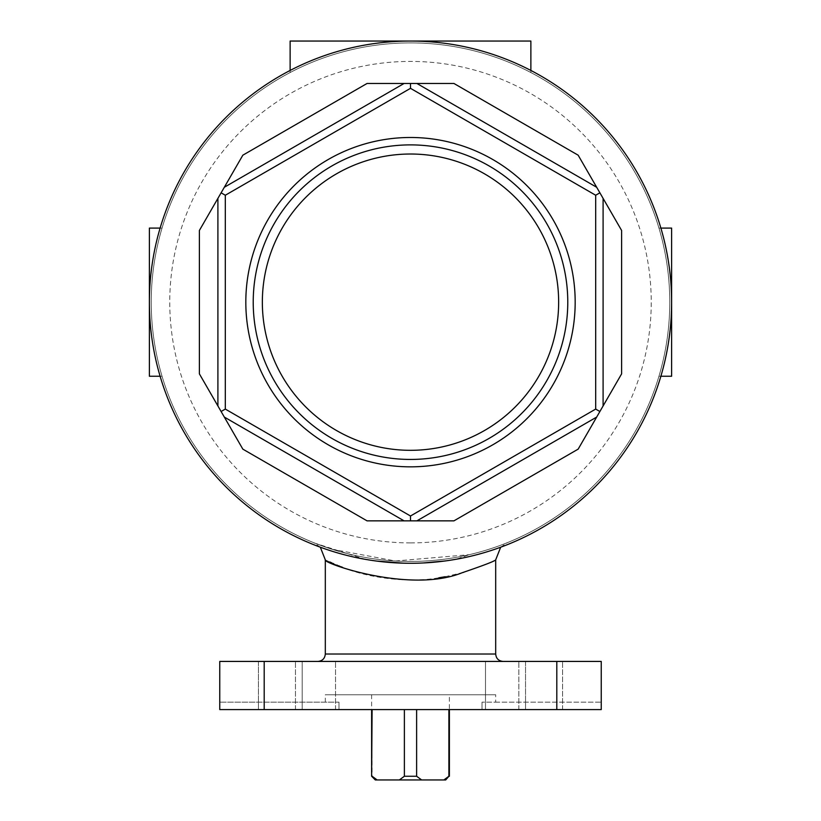 <?xml version="1.0" encoding="UTF-8"?>
<svg xmlns="http://www.w3.org/2000/svg" width="821" height="821" viewBox="0 0 821 821"><rect width="100%" height="100%" fill="white"/><g stroke="black" fill="none" stroke-linecap="round" stroke-linejoin="round"><path stroke-width="0.62" stroke-dasharray="4.11 3.08" d="M351.737 554.678A259.262 259.262 0 0 1 196.496 155.816A259.262 259.262 0 0 1 624.504 155.816A259.262 259.262 0 0 1 469.263 554.678L395.455 560.989L331.674 549.157L314.751 543.102L364.945 559.275A261.119 261.119 0 0 1 410.5 41.05A261.119 261.119 0 0 1 636.634 432.718A261.119 261.119 0 0 1 184.366 432.718A261.119 261.119 0 0 1 410.5 41.05A261.119 261.119 0 0 1 636.634 432.718A261.119 261.119 0 0 1 184.366 432.718A261.119 261.119 0 0 1 410.5 41.05A261.119 261.119 0 0 1 456.055 559.275L469.263 554.678A259.262 259.262 0 0 0 612.743 139.95A259.262 259.262 0 0 0 176.751 190A259.262 259.262 0 0 0 469.263 554.678A259.262 259.262 0 0 0 612.743 139.95A259.262 259.262 0 0 0 176.751 190A259.262 259.262 0 0 0 469.263 554.678L469.263 554.678M290.131 70.452L290.131 72.535A259.262 259.262 0 0 1 530.869 72.535L530.869 41.05L290.131 41.05L290.131 72.535A259.262 259.262 0 0 1 530.869 72.535L530.869 70.452M660.884 228.094L658.955 228.094A259.262 259.262 0 0 1 658.955 376.244L660.884 376.244M658.955 228.094A259.262 259.262 0 0 1 658.955 376.244L671.619 376.244L671.619 228.094L658.955 228.094M160.116 228.094L162.045 228.094A259.262 259.262 0 0 0 162.045 376.244L160.116 376.244M162.045 228.094A259.262 259.262 0 0 0 162.045 376.244L149.381 376.244L149.381 228.094L162.045 228.094M317.901 661.428L503.099 661.428L317.901 661.428M449.385 776.245L443.874 779.95L421.645 779.95L416.616 776.245L404.384 776.245L399.355 779.95L377.126 779.95L372.098 776.245L372.098 709.58L404.384 709.58L372.098 709.58M421.645 779.95L399.355 779.95M404.384 776.245L404.384 709.58M448.902 776.245L448.902 709.58L416.616 709.58L448.902 709.58M416.616 776.245L416.616 709.58M445.69 779.95L443.874 779.95M377.126 779.95L375.31 779.95M410.5 520.853L404.086 520.853L224.318 417.068L242.842 449.138L199.39 373.873L217.904 405.954L217.904 198.374L199.39 230.455L242.842 155.19L224.318 187.27L404.086 83.475L367.049 83.475L453.951 83.475L416.914 83.475L596.682 187.27L578.158 155.19L621.61 230.455L603.096 198.374L603.096 405.954L621.61 373.873L578.158 449.138L596.682 417.068L416.914 520.853L453.951 520.853L367.049 520.853L404.086 520.853L224.318 417.068L404.086 520.853L416.914 520.853L596.682 417.068L416.914 520.853L410.5 520.853L410.5 515.999L225.313 409.084L225.313 195.244L410.5 88.329L595.687 195.244L595.687 409.084L410.5 515.999M325.311 559.86L329.755 561.975M331.961 562.97L333.028 563.442M333.583 563.688L334.876 564.243M335.214 564.386L336.805 565.064M337.523 565.351L338.519 565.761M339.925 566.326L340.879 566.706M342.501 567.321C363.251 576.126 404.445 583.947 438.825 577.799M445.198 576.711L462.839 572.545M463.814 572.258L486.514 564.078M486.709 563.996L495.689 559.86M366.618 559.563L376.439 561.051M403.593 563.185L405.553 563.237M409.463 563.278L411.424 563.278M415.344 563.237L423.215 562.97M445.711 560.897L450.996 560.117M599.884 192.822L603.096 198.374L603.096 405.954L603.096 198.374L596.682 187.27L416.914 83.475L596.682 187.27L599.884 192.822L595.687 195.244M221.116 192.822L224.318 187.27L404.086 83.475L224.318 187.27L217.904 198.374L217.904 405.954L217.904 198.374L221.116 192.822L225.313 195.244M258.42 709.58L295.457 709.58L258.42 709.58L295.457 709.58L258.42 709.58L258.42 661.428L295.457 661.428L258.42 661.428L295.457 661.428L258.42 661.428L258.42 709.58M485.498 709.58L518.831 709.58L485.498 709.58L518.831 709.58L485.498 709.58L485.498 661.428L518.831 661.428L485.498 661.428L518.831 661.428L485.498 661.428L485.498 709.58M525.543 709.58L562.58 709.58L525.543 709.58L562.58 709.58L525.543 709.58L525.543 661.428L562.58 661.428L525.543 661.428L562.58 661.428L525.543 661.428L525.543 709.58M302.2 709.58L335.532 709.58L302.2 709.58L335.532 709.58L302.2 709.58L302.2 661.428L335.532 661.428L302.2 661.428L335.532 661.428L302.2 661.428L302.2 709.58M219.761 709.58L482.009 709.58L219.761 709.58L219.761 661.428L601.239 661.428L601.239 709.58L219.761 709.58L219.761 702.171L219.761 709.58M410.5 42.897A259.262 259.262 0 0 1 635.033 431.795A259.262 259.262 0 0 1 185.967 431.795A259.262 259.262 0 0 1 410.5 42.897A259.262 259.262 0 0 1 635.033 431.795A259.262 259.262 0 0 1 185.967 431.795A259.262 259.262 0 0 1 410.5 42.897M495.689 702.171L601.239 702.171L601.239 709.58L601.239 702.171L482.009 702.171L495.689 702.171L495.689 694.761L325.311 694.761L495.689 694.761M410.5 83.475L416.914 83.475L404.086 83.475L410.5 83.475L410.5 88.329M599.884 411.506L596.682 417.068L603.096 405.954L599.884 411.506L595.687 409.084M221.116 411.506L224.318 417.068L221.116 411.506L225.313 409.084M410.5 466.841A164.682 164.682 0 0 0 553.118 219.823A164.682 164.682 0 0 0 267.882 219.823A164.682 164.682 0 0 0 410.5 466.841M338.991 702.171L338.991 709.58L338.991 702.171L219.761 702.171L338.991 702.171M482.009 702.171L482.009 709.58L482.009 702.171M449.385 694.761L371.615 694.761L449.385 694.761L449.385 709.58M410.5 154.02A148.149 148.149 0 0 0 262.351 302.169A148.149 148.149 0 0 0 410.5 450.319A148.149 148.149 0 0 0 558.649 302.169A148.149 148.149 0 0 0 410.5 154.02M410.5 144.896A157.273 157.273 0 0 1 546.704 380.8A157.273 157.273 0 0 1 274.296 380.8A157.273 157.273 0 0 1 410.5 144.896A157.273 157.273 0 0 0 253.227 302.169A157.273 157.273 0 0 0 410.5 459.442A157.273 157.273 0 0 0 546.704 223.528A157.273 157.273 0 0 0 274.296 223.528A157.273 157.273 0 0 0 410.5 459.442A157.273 157.273 0 0 0 567.773 302.169A157.273 157.273 0 0 0 410.5 144.896M495.689 654.019L325.311 654.019M367.049 520.853L242.842 449.138M199.39 373.873L199.39 230.455M242.842 155.19L367.049 83.475M621.61 230.455L621.61 373.873M410.5 542.907A240.748 240.748 0 0 0 618.993 181.79A240.748 240.748 0 0 0 202.007 181.79A240.748 240.748 0 0 0 410.5 542.907M556.802 709.58L556.802 661.428M264.198 709.58L264.198 661.428M320.323 547.217L313.714 542.681M500.677 547.217L507.286 542.681M562.58 709.58L562.58 661.428L562.58 709.58M518.831 709.58L518.831 661.428L518.831 709.58M325.311 702.171L325.311 694.761M371.615 694.761L371.615 709.58M295.457 709.58L295.457 661.428L295.457 709.58M335.532 709.58L335.532 661.428L335.532 709.58"/><path stroke-width="1.23" d="M500.677 547.217L495.689 559.86C494.899 561.092 483.743 565.382 462.213 572.719C410.141 593.963 321.76 562.796 325.311 559.86L325.311 654.019C324.87 658.524 322.407 660.987 317.901 661.428M530.869 70.452L530.869 41.05L290.131 41.05L290.131 70.452M371.615 709.58L371.615 776.245L372.098 709.58M372.098 776.245L377.126 779.95L399.355 779.95L404.384 776.245L404.384 709.58M443.874 779.95L448.902 776.245L445.69 779.95L399.355 779.95M371.615 776.245L375.31 779.95L377.126 779.95M242.842 449.138L224.318 417.068L242.842 449.138L367.049 520.853L404.086 520.853L367.049 520.853M329.755 561.975L331.961 562.97M333.028 563.442L333.583 563.688M336.805 565.064L337.523 565.351M338.519 565.761L339.925 566.326M340.879 566.706L342.501 567.321M438.825 577.799L444.274 576.886M444.674 576.814L445.198 576.711M462.839 572.545L463.814 572.258M364.945 559.275L366.618 559.563M376.439 561.051L403.593 563.185M405.553 563.237L409.463 563.278M411.424 563.278L415.344 563.237M423.215 562.97L445.711 560.897M450.996 560.117L456.055 559.275M453.951 520.853L416.914 520.853L453.951 520.853L578.158 449.138L596.682 417.068L578.158 449.138L453.951 520.853M621.61 373.873L603.096 405.954L621.61 373.873L621.61 230.455L603.096 198.374L621.61 230.455M578.158 155.19L596.682 187.27L578.158 155.19L453.951 83.475L416.914 83.475L453.951 83.475L578.158 155.19M367.049 83.475L404.086 83.475L367.049 83.475L242.842 155.19L224.318 187.27L242.842 155.19M199.39 230.455L217.904 198.374L199.39 230.455L199.39 373.873L217.904 405.954L199.39 373.873M660.884 376.244L671.619 376.244L671.619 228.094L660.884 228.094M556.802 709.58L601.239 709.58L601.239 661.428L219.761 661.428L219.761 709.58L556.802 709.58L556.802 661.428M410.5 41.05A261.119 261.119 0 0 1 636.634 432.718A261.119 261.119 0 0 1 184.366 432.718A261.119 261.119 0 0 1 410.5 41.05M410.5 466.841A164.682 164.682 0 0 0 553.118 219.823A164.682 164.682 0 0 0 267.882 219.823A164.682 164.682 0 0 0 410.5 466.841M410.5 515.999L595.687 409.084L595.687 195.244L410.5 88.329L225.313 195.244L225.313 409.084L410.5 515.999L410.5 520.853L404.086 520.853L224.318 417.068L217.904 405.954L217.904 198.374L224.318 187.27L404.086 83.475L416.914 83.475L596.682 187.27L603.096 198.374L603.096 405.954L599.884 411.506L595.687 409.084M599.884 411.506L596.682 417.068L416.914 520.853L410.5 520.853M404.384 776.245L416.616 776.245L416.616 709.58M448.902 776.245L448.902 709.58M416.616 776.245L421.645 779.95M410.5 154.02A148.149 148.149 0 0 1 538.802 376.244A148.149 148.149 0 0 1 282.198 376.244A148.149 148.149 0 0 1 410.5 154.02M410.5 459.442A157.273 157.273 0 0 0 546.704 223.528A157.273 157.273 0 0 0 274.296 223.528A157.273 157.273 0 0 0 410.5 459.442M595.687 195.244L599.884 192.822M225.313 195.244L221.116 192.822M225.313 409.084L221.116 411.506M410.5 88.329L410.5 83.475M160.116 376.244L149.381 376.244L149.381 228.094L160.116 228.094M325.311 654.019L495.689 654.019C496.13 658.524 498.593 660.987 503.099 661.428M264.198 709.58L264.198 661.428M325.311 559.86L320.323 547.217M495.689 559.86L495.689 654.019M449.385 709.58L449.385 776.245"/></g></svg>
